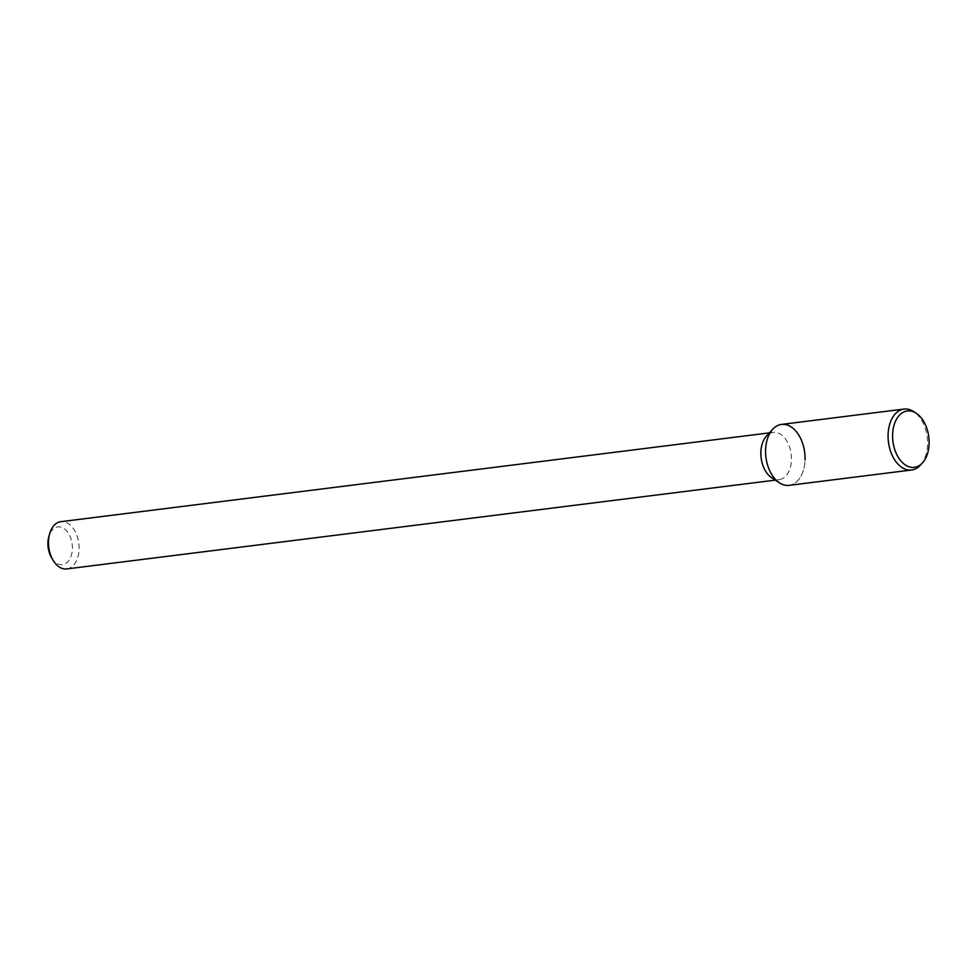 <?xml version="1.0" encoding="UTF-8"?>
<svg xmlns="http://www.w3.org/2000/svg" width="978" height="978" viewBox="0 0 978 978"><rect width="100%" height="100%" fill="white"/><g stroke="black" fill="none" stroke-linecap="round" stroke-linejoin="round"><path stroke-width="0.73" stroke-dasharray="4.89 3.67" d="M51.577 557.704A19.047 12.115 82.9 0 0 64.597 564.098A19.047 12.115 82.9 0 0 72.384 548.939A19.047 12.115 82.9 0 0 62.947 527.924A19.047 12.115 82.9 0 0 48.9 536.311M66.761 568.927A23.814 15.147 82.9 0 0 79.096 549.281A23.814 15.147 82.9 0 0 60.832 521.677M771.618 477.704A23.814 15.147 82.9 0 0 779.124 479.648A23.814 15.147 82.9 0 0 791.459 460.002A23.814 15.147 82.9 0 0 773.207 432.398A23.814 15.147 82.9 0 0 766.41 436.151M779.442 482.826A30.697 19.523 82.9 0 0 805.028 460.002A30.697 19.523 82.9 0 0 781.483 424.428M789.124 485.345A30.697 19.523 82.9 0 0 805.028 460.002M920.396 465.161A30.697 19.523 82.9 0 0 927.535 444.648A30.697 19.523 82.9 0 0 913.672 411.579M775.322 480.125L779.124 479.648M769.405 432.875L773.207 432.398"/><path stroke-width="1.47" d="M769.405 432.875L60.832 521.677A23.814 15.147 82.9 0 0 49.731 533.487L48.9 536.311A19.047 12.115 82.9 0 0 51.577 557.704L53.081 560.235A23.814 15.147 82.9 0 0 66.761 568.927L775.322 480.125M49.731 533.487A23.814 15.147 82.9 0 0 53.081 560.235M772.73 429.244L766.41 436.151A23.814 15.147 82.9 0 0 761.141 457.912A23.814 15.147 82.9 0 0 771.618 477.704L779.442 482.826A30.697 19.523 82.9 0 1 765.933 457.313A30.697 19.523 82.9 0 1 772.73 429.244A30.697 19.523 82.9 0 1 794.185 429.354A30.697 19.523 82.9 0 1 805.028 460.002M916.276 413.291L913.672 411.579A30.697 19.523 82.9 0 0 904.002 409.073L781.483 424.428A30.697 19.523 82.9 0 0 765.933 457.313A30.697 19.523 82.9 0 0 789.124 485.345L911.63 469.99A30.697 19.523 82.9 0 0 920.396 465.161L922.486 462.863A28.411 18.069 82.9 0 0 929.1 443.89A28.411 18.069 82.9 0 0 916.276 413.291A28.411 18.069 82.9 0 0 892.926 441.396A28.411 18.069 82.9 0 0 922.486 462.863M904.002 409.073A30.697 19.523 82.9 0 0 888.44 441.958A30.697 19.523 82.9 0 0 911.63 469.99"/></g></svg>

